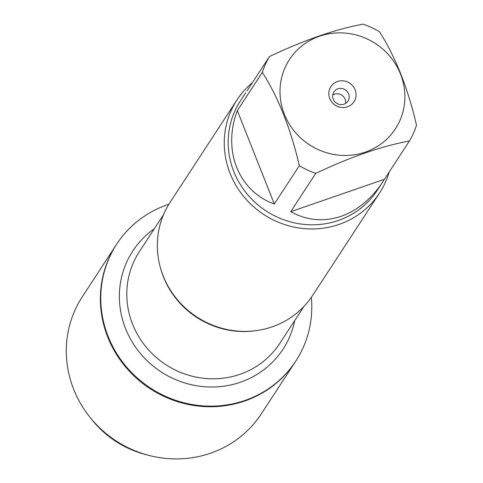 <?xml version="1.0" encoding="UTF-8"?>
<svg xmlns="http://www.w3.org/2000/svg" width="483" height="483" viewBox="0 0 483 483"><rect width="100%" height="100%" fill="white"/><g stroke="black" fill="none" stroke-linecap="round" stroke-linejoin="round"><path stroke-width="0.72" d="M311.342 297.347A106.942 102.1 -146.8 0 1 295.807 361.061A106.942 102.1 -146.8 0 1 150.436 388.042A106.942 102.1 -146.8 0 1 116.753 244.078A106.942 102.1 -146.8 0 1 167.535 204.707A106.942 102.1 -146.8 0 1 168.869 204.255M89.578 416.769A106.942 102.1 33.2 0 0 148.571 455.312L145.268 454.443A97.107 92.718 -146.8 0 1 91.704 419.449L89.578 416.769A106.942 102.1 33.2 0 1 82.279 296.846L116.361 244.676A106.942 102.1 33.2 0 0 150.044 388.646A106.942 102.1 33.2 0 0 295.415 361.664A106.942 102.1 -146.8 0 1 244.633 401.035A106.942 102.1 -146.8 0 1 124.813 366.029A106.942 102.1 -146.8 0 1 116.361 244.676L116.753 244.078M288.273 61.45A63.291 60.429 33.2 0 0 295.216 132.264A63.291 60.429 33.2 0 0 365.377 152.085A63.291 60.429 33.2 0 0 389.678 56.07A63.291 60.429 33.2 0 0 288.273 61.45M269.496 56.511A81.724 78.029 33.2 0 0 262.372 72.323C278.425 97.717 290.748 128.84 299.333 165.687A81.724 78.029 33.2 0 0 315.761 173.361C350.718 156.854 381.932 146.065 409.397 141A81.724 78.029 33.2 0 0 416.527 125.188C407.936 88.341 395.613 57.217 379.56 31.824A81.724 78.029 33.2 0 0 363.131 24.15C335.667 29.215 304.453 39.998 269.496 56.511L247.042 90.876M315.761 173.361L290.73 211.681C306.82 220.556 323.616 222.102 341.113 216.312C357.517 210.437 371.318 199.074 382.524 182.23L377.217 190.356A81.724 78.029 -146.8 0 1 338.414 220.441A81.724 78.029 -146.8 0 1 246.849 193.689A81.724 78.029 -146.8 0 1 240.389 100.953L245.696 92.833M262.372 72.323L237.334 110.637C222.24 150.273 238.397 191.087 274.302 204.007L299.333 165.687M382.524 182.23L409.397 141M236.984 99.939L170.058 202.377A85.129 81.277 33.2 0 0 176.784 298.977A85.129 81.277 33.2 0 0 272.164 326.84A85.129 81.277 33.2 0 0 312.586 295.499L379.517 193.061A85.129 81.277 -146.8 0 1 263.796 214.543A85.129 81.277 -146.8 0 1 236.984 99.939A85.129 81.277 -146.8 0 1 252.434 82.629M389.165 171.966A85.129 81.277 -146.8 0 1 379.517 193.061M337.436 81.512A13.826 13.198 -146.8 0 1 355.935 96.697A13.826 13.198 -146.8 0 1 333.964 104.292A13.826 13.198 -146.8 0 1 337.436 81.512M274.302 204.007L237.334 110.637M384.359 179.32L290.73 211.681M337.877 88.848A8.38 8 33.2 0 0 333.898 91.933A8.38 8 33.2 0 0 336.536 103.211A8.38 8 33.2 0 0 347.923 101.098A8.38 8 33.2 0 0 347.265 91.589A8.38 8 33.2 0 0 337.877 88.848M345.58 103.398A8.38 8 33.2 0 0 334.369 94.215A8.38 8 33.2 0 0 332.733 95M148.571 455.312A106.942 102.1 33.2 0 0 210.552 453.199A106.942 102.1 33.2 0 0 261.327 413.834L295.807 361.061M256.213 330.626A83.873 80.075 -146.8 0 1 160.531 268.107M163.496 214.712L139.339 251.691A83.873 80.075 33.2 0 0 165.747 364.605A83.873 80.075 33.2 0 0 279.76 343.443L303.922 306.464M294.775 320.464A89.735 85.678 -146.8 0 1 161.032 371.819A89.735 85.678 -146.8 0 1 154.349 228.719"/></g></svg>
